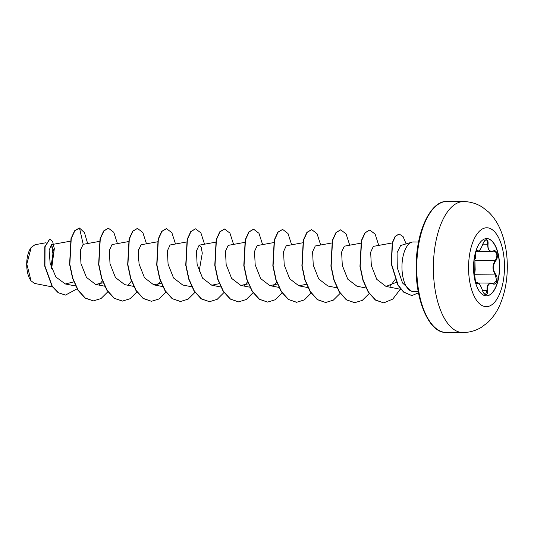 <?xml version="1.0" encoding="UTF-8"?>
<svg xmlns="http://www.w3.org/2000/svg" width="534" height="534" viewBox="0 0 534 534"><rect width="100%" height="100%" fill="white"/><g stroke="black" fill="none" stroke-linecap="round" stroke-linejoin="round"><path stroke-width="0.8" d="M486.681 238.571A28.649 13.05 -89.6 0 1 486.688 238.571A28.649 13.05 -89.6 0 1 499.437 267.314A28.649 13.05 -89.6 0 1 486.287 295.863A28.649 13.05 -89.6 0 1 473.531 267.013A28.649 13.05 -89.6 0 1 486.774 238.571A28.649 13.05 -89.6 0 1 486.874 238.571A28.649 13.05 -89.6 0 1 499.624 267.421A28.649 13.05 -89.6 0 1 486.381 295.863A28.649 13.05 -89.6 0 1 486.28 295.863M477.576 250.593C478.991 251.721 480.767 249.545 482.896 244.071C483.877 241.308 485.052 239.846 486.421 239.666C487.729 239.913 488.27 241.428 488.029 244.198C487.669 249.725 489.391 251.988 493.216 250.98C496.934 248.957 498.99 257.154 495.685 260.812C492.722 265.198 492.675 269.63 495.545 274.109C498.769 277.894 496.54 285.977 492.869 283.814C489.071 282.666 487.295 284.842 487.549 290.342C487.722 293.106 487.155 294.581 485.84 294.768C484.478 294.521 483.337 293.006 482.409 290.229C480.393 284.689 478.671 282.433 477.236 283.447C475.894 285.483 473.838 277.286 474.766 273.615L474.906 260.305C474.059 256.54 476.281 248.45 477.576 250.593A0.36 0.34 143.2 0 1 477.182 250.873L476.795 250.626C476.942 248.857 473.751 256.66 474.913 260.212L474.906 260.305M482.402 290.202L482.436 290.209C482.542 291.991 485.359 295.088 485.546 294.494L487.081 290.349C486.768 285.79 488.036 283.374 490.886 283.093L492.869 283.814M478.297 283.007L490.839 283.093L493.716 283.781L496.593 280.357L495.158 274.396C492.221 269.723 492.268 265.091 495.305 260.512C497.755 255.779 497.328 252.629 494.023 251.053L491.26 251.634L488.169 249.512L487.569 244.185C487.822 241.582 487.335 240.167 486.1 239.933L486.08 239.933C485.893 239.352 483.076 242.323 482.916 244.091L482.883 244.098M493.216 250.98L493.997 251.053M474.806 259.284L475.48 252.962M475.313 281.378L474.599 275.29M31.206 247.442A19.171 8.731 90.4 0 0 31.079 247.602A19.171 8.731 90.4 0 0 30.852 280.544A19.171 8.731 90.4 0 0 30.952 280.677M46.017 242.736L35.044 244.732L31.259 247.369L26.827 264.05L31.045 280.804L34.443 283.414M418.229 291.504L412.068 291.364A24.758 11.274 -89.6 0 1 411.514 291.224A24.758 11.274 -89.6 0 1 401.955 266.633A24.758 11.274 -89.6 0 1 411.854 242.182A24.758 11.274 -89.6 0 1 413.403 241.955A24.758 11.274 -89.6 0 1 413.49 241.955M34.416 283.407L52.492 286.945L34.39 283.407M51.317 267.614L53.901 251.374L51.384 244.645L49.128 250.333L50.149 263.422L55.89 277.006L65.268 283.968L73.839 281.892M87.643 243.537L84.485 232.684L79.493 228.031L83.211 244.365L80.3 250.219L80.961 263.549L86.435 277.373L95.646 284.428L103.369 282.726M128.427 241.602L112.02 244.579L109.337 250.413L110.004 263.756L115.477 277.58L124.682 284.629L133.694 286.391M157.463 241.802L141.056 244.779L138.373 250.62L139.04 263.956L144.507 277.773L153.719 284.822L161.248 283.247M186.499 242.002L170.092 244.979L167.409 250.813L168.077 264.15L173.55 277.98L182.755 285.029L191.766 286.791M199.135 271.399L202.286 253.103L201.164 247.082L199.129 245.179L196.445 251.02L197.113 264.357L202.586 278.181L211.791 285.229L219.32 283.647M244.572 242.403L228.165 245.38L225.482 251.214L226.149 264.55L231.623 278.381L240.827 285.43L248.357 283.848M273.608 242.603L257.201 245.58L254.518 251.414L255.185 264.751L260.659 278.581L269.864 285.63L277.4 284.048M302.644 242.803L286.237 245.78L283.554 251.621L284.221 264.951L289.688 278.775L298.9 285.83L306.436 284.248M331.681 243.003L315.274 245.98L312.59 251.814L313.258 265.151L318.731 278.982L327.936 286.03L336.954 287.793M360.717 243.204L344.31 246.181L341.627 252.021L342.294 265.358L347.767 279.175L356.972 286.231L365.99 287.993M392.477 242.91L373.346 246.381L370.663 252.215L371.33 265.545L376.804 279.382L386.009 286.431L396.388 282.319M395.127 279.469L390.18 286.304M276.632 282.059L273.748 285.583M247.756 281.625L244.712 285.383M160.487 281.258L157.603 284.782M138.6 249.265L138.493 260.732M131.451 281.058L128.56 284.582M102.415 280.857L99.524 284.382M51.518 244.632L52.933 253.817L51.004 266.64M77.11 288.814L65.508 295.082L58.42 292.725L52.265 286.264L44.936 265.999L45.05 246.708L49.789 239.105L52.666 241.708L54.328 248.724L51.638 268.562M79.306 228.031L74.606 230.768L70.995 238.625L69.594 264.337L72.571 278.281L77.897 290.116L85.033 298.052L93.29 300.882M65.388 295.075L58.179 292.725L52.025 286.257L44.689 265.992L44.809 246.708L49.669 239.112M411.854 242.182L400.64 245.506L397.076 252.675L397.289 267.781L402.569 283.027L411.514 291.224M79.493 228.031L74.853 230.768L71.236 238.625L69.834 264.337L72.811 278.281L78.138 290.122L85.273 298.059L93.41 300.882L101.013 298.553L107.875 291.751M117.427 243.597L113.802 232.323L108.435 228.232L103.89 230.968L100.272 238.832L98.87 264.544L101.854 278.488L107.174 290.329L114.316 298.259L122.453 301.083L130.056 298.746L136.911 291.951M146.47 243.798L142.838 232.517L137.465 228.432L132.919 231.169L129.308 239.032L127.906 264.744L130.883 278.681L136.21 290.523L143.346 298.459L151.482 301.283L159.085 298.953L165.947 292.151M175.506 243.998L171.875 232.724L166.508 228.632L161.962 231.369L158.344 239.225L156.943 264.944L159.926 278.888L165.246 290.723L172.389 298.66L180.525 301.483L188.122 299.153L194.983 292.352M204.542 244.198L200.911 232.917L195.537 228.832L190.992 231.576L187.381 239.432L185.979 265.151L188.963 279.088L194.289 290.93L201.425 298.86L209.562 301.683L217.231 299.307L224.14 292.378M233.578 244.398L229.947 233.124L224.58 229.033L220.035 231.769L216.417 239.626L215.015 265.338L217.992 279.282L223.319 291.123L230.454 299.06L238.591 301.884L246.267 299.507L253.176 292.579M262.615 244.599L258.983 233.318L253.617 229.233L249.071 231.97L245.453 239.833L244.051 265.552L247.035 279.489L252.362 291.33L259.497 299.26L267.634 302.084L275.237 299.754L282.092 292.952M291.651 244.799L288.02 233.525L282.653 229.433L278.107 232.17L274.489 240.026L273.088 265.738L276.071 279.683L281.391 291.524L288.527 299.461L296.664 302.284L304.34 299.908L311.249 292.979M320.687 244.999L317.056 233.725L311.689 229.633L307.143 232.37L303.526 240.233L302.124 265.952L305.108 279.889L310.434 291.731L317.57 299.661L325.707 302.484L333.309 300.155L340.165 293.353M349.723 245.199L346.092 233.925L340.725 229.834L336.18 232.57L332.562 240.433L331.16 266.146L334.144 280.083L339.464 291.924L346.599 299.861L354.736 302.685L362.339 300.355L369.201 293.553M378.76 245.4L375.135 234.126L369.762 230.034L365.216 232.771L361.598 240.634L360.196 266.346L363.18 280.29L368.507 292.125L375.642 300.061L383.779 302.885L392.784 299.087L400.32 289.234M406.134 243.878L403.07 236.562L399.158 234.012L395.42 236.295L392.51 242.783L391.462 263.816L398.13 285.129L403.837 292.118L411.894 295.576L418.476 292.819M108.309 228.232L103.643 230.968L100.032 238.832L98.63 264.544L101.607 278.488L106.933 290.322L114.069 298.259L122.333 301.083M137.345 228.432L132.679 231.169L129.068 239.032L127.666 264.744L130.643 278.681L135.97 290.523L143.105 298.453L151.362 301.283M166.388 228.632L161.722 231.369L158.104 239.225L156.702 264.944L159.679 278.882L165.006 290.723L172.142 298.66L180.399 301.483M195.417 228.832L190.751 231.569L187.14 239.432L185.739 265.144L188.716 279.088L194.042 290.923L201.178 298.86L209.441 301.683M224.46 229.033L219.794 231.769L216.177 239.626L214.775 265.338L217.752 279.282L223.078 291.123L230.214 299.06L238.471 301.884M253.49 229.233L248.824 231.97L245.213 239.833L243.811 265.552L246.795 279.489L252.121 291.33L259.257 299.26L267.514 302.084M282.533 229.433L277.867 232.17L274.249 240.026L272.847 265.738L275.824 279.683L281.151 291.517L288.287 299.454L296.544 302.284M311.569 229.633L306.903 232.37L303.285 240.233L301.884 265.945L304.867 279.889L310.194 291.731L317.329 299.661L325.586 302.484M340.605 229.834L335.939 232.57L332.322 240.433L330.92 266.146L333.897 280.083L339.224 291.924L346.359 299.861L354.616 302.685M369.641 230.034L364.976 232.771L361.358 240.627L359.956 266.346L362.94 280.283L368.26 292.125L375.402 300.061L383.659 302.885M399.038 234.012L395.18 236.295L392.27 242.783L391.215 263.816L397.89 285.129L403.597 292.118L411.774 295.576M475.661 252.408L475.6 258.796M474.653 274.549L475.514 281.945M477.95 251.3L476.461 250.867M474.739 273.782L474.773 273.702C473.625 277.733 476.488 284.902 476.475 283.374L477.59 282.786L475.901 282.78M491.26 251.634L492.975 251.267M495.685 260.812L474.94 260.372M488.029 244.198L482.896 244.151M482.896 244.071L482.916 244.091C481.067 248.484 479.659 250.813 478.684 251.087L477.95 251.294M474.88 260.138L475.167 269.75L474.766 273.615M476.168 283.16L476.849 283.16A0.36 0.34 39.3 0 1 477.236 283.447M477.57 282.786C478.397 283.36 479.025 281.652 482.436 290.209L482.409 290.229M482.469 290.316L487.549 290.342M495.545 274.109L474.686 274.256M486.114 306.663A39.443 17.969 -89.6 0 1 468.565 266.786A39.443 17.969 -89.6 0 1 486.941 227.778A39.443 17.969 -89.6 0 1 504.49 267.654A39.443 17.969 -89.6 0 1 486.114 306.663M447.272 201.472A65.482 29.831 90.4 0 0 447.038 201.465A65.482 29.831 90.4 0 0 416.76 266.479A65.482 29.831 90.4 0 0 445.903 332.415A65.482 29.831 90.4 0 0 446.137 332.422L462.758 332.535A65.482 29.831 -89.6 0 1 462.524 332.528A65.482 29.831 -89.6 0 1 433.388 266.593A65.482 29.831 -89.6 0 1 463.666 201.578A65.482 29.831 -89.6 0 1 463.899 201.585M462.758 332.535C469.479 332.508 475.681 330.773 481.354 327.322L487.595 322.629C492.875 317.657 496.994 311.709 499.957 304.801C504.77 293.513 507.22 281.011 507.3 267.307C507.393 253.73 505.144 241.308 500.558 230.041C497.728 223.105 493.736 217.104 488.597 212.051L482.442 207.212C476.935 203.694 470.875 201.819 464.253 201.592L447.038 201.465C431.565 200.377 416.974 228.973 416.24 262.982C414.538 299.434 429.223 333.243 445.883 332.415L445.883 332.415M413.403 241.955L418.569 241.995M51.384 244.645L70.348 241.201M65.268 283.968L75.621 285.99M82.984 244.378L99.391 241.401M95.646 284.428L104.657 286.191M153.719 284.829L162.73 286.591M199.129 245.179L215.536 242.202M211.791 285.229L221.069 287.045M240.827 285.43L249.839 287.192M269.864 285.63L278.875 287.392M298.9 285.83L307.918 287.592M386.009 286.431L400.827 289.335M476.034 251.527L491.267 251.634M476.168 251.287L477.943 251.3"/></g></svg>

